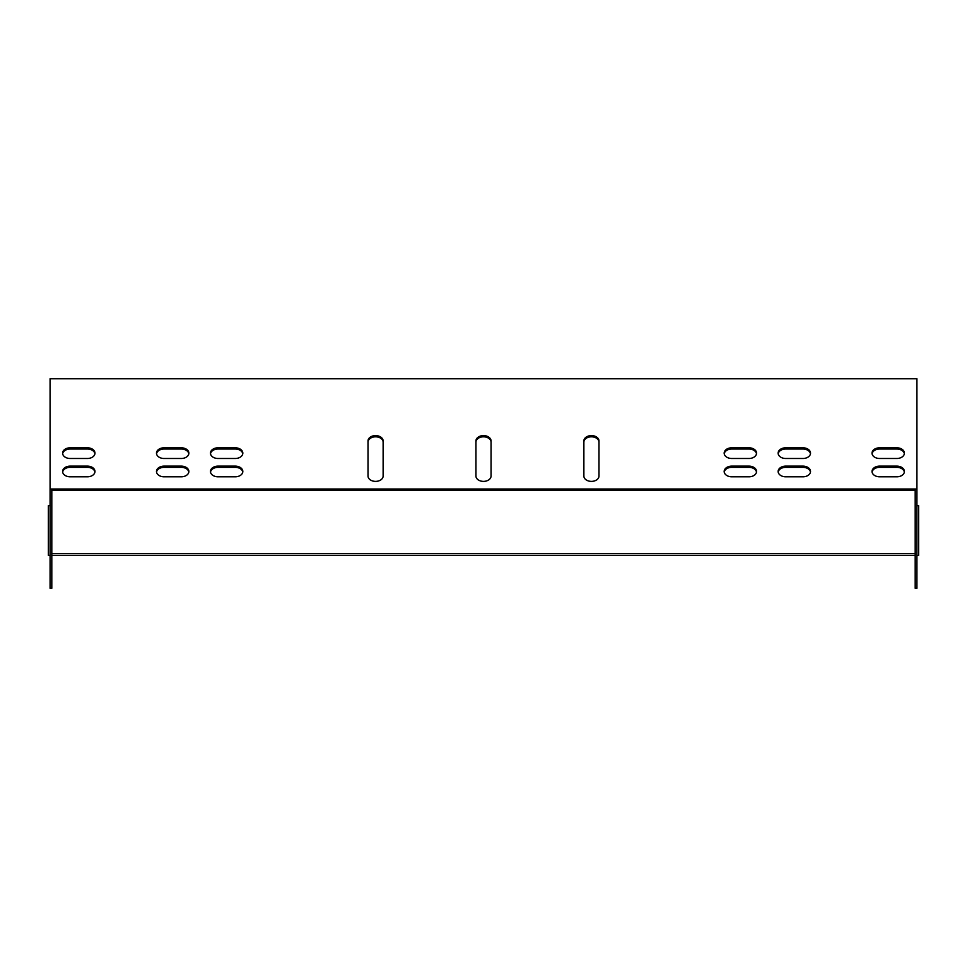 <?xml version="1.0" encoding="UTF-8"?>
<svg xmlns="http://www.w3.org/2000/svg" width="967" height="967" viewBox="0 0 967 967"><rect width="100%" height="100%" fill="white"/><g stroke="black" fill="none" stroke-linecap="round" stroke-linejoin="round"><path stroke-width="1.45" d="M583.875 476.042A7.555 5.343 0 0 0 591.429 481.385A7.555 5.343 0 0 0 598.984 476.042L598.984 440.94A7.555 5.343 0 0 0 591.429 435.597A7.555 5.343 0 0 0 583.875 440.94L583.875 476.042A7.555 5.343 180 0 0 591.429 481.385A7.555 5.343 180 0 0 598.984 476.042L598.984 442.161A7.555 5.343 0 0 0 591.429 436.818A7.555 5.343 0 0 0 583.875 442.161M235.271 458.491A7.555 5.343 0 0 0 242.826 453.148A7.555 5.343 0 0 0 235.271 447.806L218.01 447.806A7.555 5.343 0 0 0 210.455 453.148A7.555 5.343 0 0 0 218.01 458.491L235.271 458.491M235.271 476.804A7.555 5.343 0 0 0 242.826 471.461A7.555 5.343 0 0 0 235.271 466.13L218.01 466.13A7.555 5.343 0 0 0 210.455 471.461A7.555 5.343 0 0 0 218.01 476.804L235.271 476.804M181.312 476.804A7.555 5.343 0 0 0 188.867 471.461A7.555 5.343 0 0 0 181.312 466.13L164.039 466.13A7.555 5.343 0 0 0 156.485 471.461A7.555 5.343 0 0 0 164.039 476.804L181.312 476.804M181.312 458.491A7.555 5.343 0 0 0 188.867 453.148A7.555 5.343 0 0 0 181.312 447.806L164.039 447.806A7.555 5.343 0 0 0 156.485 453.148A7.555 5.343 0 0 0 164.039 458.491L181.312 458.491M87.417 458.491A7.555 5.343 0 0 0 94.971 453.148A7.555 5.343 0 0 0 87.417 447.806L70.156 447.806A7.555 5.343 0 0 0 62.601 453.148A7.555 5.343 0 0 0 70.156 458.491L87.417 458.491M879.583 447.806A7.555 5.343 0 0 0 872.029 453.148A7.555 5.343 0 0 0 879.583 458.491L896.844 458.491A7.555 5.343 0 0 0 904.399 453.148A7.555 5.343 0 0 0 896.844 447.806L879.583 447.806L879.583 449.026A7.555 5.343 0 0 0 872.077 453.765M50.079 489.024L50.079 378.774L916.921 378.774L916.921 489.024L50.079 489.024L50.079 588.226L51.807 588.226L51.807 490.245L915.193 490.245L915.193 495.89M879.583 466.13A7.555 5.343 0 0 0 872.029 471.461A7.555 5.343 0 0 0 879.583 476.804L896.844 476.804A7.555 5.343 0 0 0 904.399 471.461A7.555 5.343 0 0 0 896.844 466.13L879.583 466.13L879.583 467.351A7.555 5.343 0 0 0 872.077 472.077M87.417 476.804A7.555 5.343 0 0 0 94.971 471.461A7.555 5.343 0 0 0 87.417 466.13L70.156 466.13A7.555 5.343 0 0 0 62.601 471.461A7.555 5.343 0 0 0 70.156 476.804L87.417 476.804M785.688 447.806A7.555 5.343 0 0 0 778.133 453.148A7.555 5.343 0 0 0 785.688 458.491L802.961 458.491A7.555 5.343 0 0 0 810.515 453.148A7.555 5.343 0 0 0 802.961 447.806L785.688 447.806L785.688 449.026A7.555 5.343 0 0 0 778.181 453.765M785.688 466.13A7.555 5.343 0 0 0 778.133 471.461A7.555 5.343 0 0 0 785.688 476.804L802.961 476.804A7.555 5.343 0 0 0 810.515 471.461A7.555 5.343 0 0 0 802.961 466.13L785.688 466.13L785.688 467.351A7.555 5.343 0 0 0 778.181 472.077M748.99 476.804A7.555 5.343 0 0 0 756.545 471.461A7.555 5.343 0 0 0 748.99 466.13L731.729 466.13A7.555 5.343 0 0 0 724.174 471.461A7.555 5.343 0 0 0 731.729 476.804L748.99 476.804M748.99 458.491A7.555 5.343 0 0 0 756.545 453.148A7.555 5.343 0 0 0 748.99 447.806L731.729 447.806A7.555 5.343 0 0 0 724.174 453.148A7.555 5.343 0 0 0 731.729 458.491L748.99 458.491M383.125 442.161A7.555 5.343 0 0 0 375.571 436.818A7.555 5.343 0 0 0 368.016 442.161L368.016 476.042A7.555 5.343 0 0 0 375.571 481.385A7.555 5.343 0 0 0 383.125 476.042L383.125 440.94A7.555 5.343 0 0 0 375.571 435.597A7.555 5.343 0 0 0 368.016 440.94L368.016 476.042A7.555 5.343 180 0 0 375.571 481.385A7.555 5.343 180 0 0 383.125 476.042M491.055 442.161A7.555 5.343 0 0 0 483.5 436.818A7.555 5.343 0 0 0 475.945 442.161L475.945 476.042A7.555 5.343 0 0 0 483.5 481.385A7.555 5.343 0 0 0 491.055 476.042L491.055 440.94A7.555 5.343 0 0 0 483.5 435.597A7.555 5.343 0 0 0 475.945 440.94L475.945 476.042A7.555 5.343 180 0 0 483.5 481.385A7.555 5.343 180 0 0 491.055 476.042M242.777 453.765A7.555 5.343 0 0 0 235.271 449.026L218.01 449.026A7.555 5.343 0 0 0 210.504 453.765M242.777 472.077A7.555 5.343 0 0 0 235.271 467.351L218.01 467.351A7.555 5.343 0 0 0 210.504 472.077M188.819 472.077A7.555 5.343 0 0 0 181.312 467.351L164.039 467.351A7.555 5.343 0 0 0 156.545 472.077M188.819 453.765A7.555 5.343 0 0 0 181.312 449.026L164.039 449.026A7.555 5.343 0 0 0 156.545 453.765M94.923 453.765A7.555 5.343 0 0 0 87.417 449.026L70.156 449.026A7.555 5.343 0 0 0 62.65 453.765M904.35 453.765A7.555 5.343 0 0 0 896.844 449.026L879.583 449.026M904.35 472.077A7.555 5.343 0 0 0 896.844 467.351L879.583 467.351M94.923 472.077A7.555 5.343 0 0 0 87.417 467.351L70.156 467.351A7.555 5.343 0 0 0 62.65 472.077M810.455 453.765A7.555 5.343 0 0 0 802.961 449.026L785.688 449.026M810.455 472.077A7.555 5.343 0 0 0 802.961 467.351L785.688 467.351M756.496 472.077A7.555 5.343 0 0 0 748.99 467.351L731.729 467.351A7.555 5.343 0 0 0 724.223 472.077M756.496 453.765A7.555 5.343 0 0 0 748.99 449.026L731.729 449.026A7.555 5.343 0 0 0 724.223 453.765M916.921 489.024L916.921 588.226L915.193 588.226L915.193 490.245L51.807 490.245L51.807 495.89M50.079 505.693L48.35 505.693L48.35 555.336L50.079 555.336M51.807 555.336L915.193 555.336M916.921 555.336L918.65 555.336L918.65 505.693L916.921 505.693M51.807 553.607L915.193 553.607M896.844 466.13L896.844 467.351M896.844 447.806L896.844 449.026M87.417 466.13L87.417 467.351M70.156 466.13L70.156 467.351M87.417 447.806L87.417 449.026M70.156 447.806L70.156 449.026M802.961 447.806L802.961 449.026M181.312 447.806L181.312 449.026M164.039 447.806L164.039 449.026M802.961 466.13L802.961 467.351M181.312 466.13L181.312 467.351M164.039 466.13L164.039 467.351M748.99 466.13L748.99 467.351M731.729 466.13L731.729 467.351M235.271 466.13L235.271 467.351M218.01 466.13L218.01 467.351M748.99 447.806L748.99 449.026M731.729 447.806L731.729 449.026M235.271 447.806L235.271 449.026M218.01 447.806L218.01 449.026"/></g></svg>
